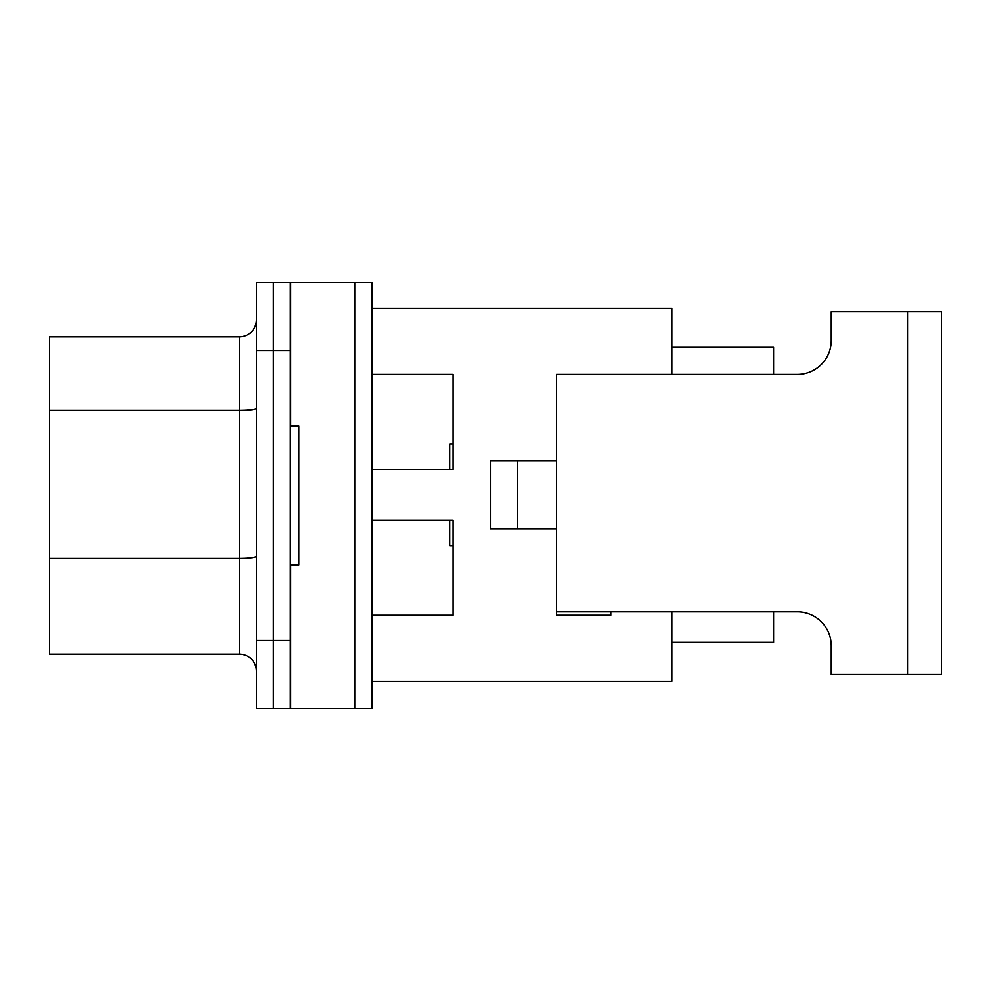 <?xml version="1.0" encoding="UTF-8"?>
<svg xmlns="http://www.w3.org/2000/svg" width="991" height="991" viewBox="0 0 991 991"><rect width="100%" height="100%" fill="white"/><g stroke="black" fill="none" stroke-linecap="round" stroke-linejoin="round"><path stroke-width="1.49" d="M372.059 308.3L671.848 308.3L671.848 374.437M671.848 611.819L671.848 681.337L372.059 681.337M372.059 374.437L453.11 374.437L453.11 469.387L372.059 469.387M372.059 520.25L453.11 520.25L453.11 615.213L372.059 615.213M907.533 311.694L941.45 311.694L941.45 674.561L907.533 674.561L907.533 311.694L831.238 311.694L831.238 340.52A33.917 33.917 0 0 1 797.321 374.437L556.546 374.437L556.546 615.213L610.803 615.213L610.803 611.819M556.546 460.914L490.409 460.914L490.409 528.736L556.546 528.736M517.537 460.914L517.537 528.736M453.11 545.694L449.716 545.694L449.716 520.25M449.716 469.387L449.716 443.956L453.11 443.956M610.803 615.213L556.546 615.213L610.803 615.213M773.587 374.437L773.587 347.308L671.848 347.308M671.848 642.341L773.587 642.341L773.587 611.819M556.546 611.819L797.321 611.819A33.917 33.917 0 0 1 831.238 645.736L831.238 674.561L907.533 674.561M831.238 340.52A33.917 33.917 0 0 1 797.321 374.437M797.321 611.819A33.917 33.917 0 0 1 831.238 645.736M273.367 282.695L273.367 350.529L273.367 282.695L290.326 282.695L290.326 350.529L256.421 350.529L256.421 282.695L273.367 282.695M256.421 640.471L290.326 640.471L290.326 708.305L273.367 708.305L273.367 350.529L273.367 708.305L256.421 708.305L256.421 350.529M239.463 336.791L49.55 336.791L49.55 654.209L239.463 654.209L239.463 336.791A16.958 16.958 0 0 0 256.421 319.833M256.421 671.167A16.958 16.958 0 0 0 239.463 654.209M290.326 640.471L290.326 350.529M290.673 425.981L290.673 282.695L372.059 282.695L372.059 708.305L290.673 708.305L290.673 565.019M290.326 425.981L298.811 425.981L298.811 565.019L290.326 565.019M49.55 558.367L239.463 558.367A16.958 2.217 180 0 0 256.421 556.149M49.55 410.509L239.463 410.509A16.958 2.217 180 0 0 256.421 408.292M354.766 282.695L354.766 708.305"/></g></svg>

